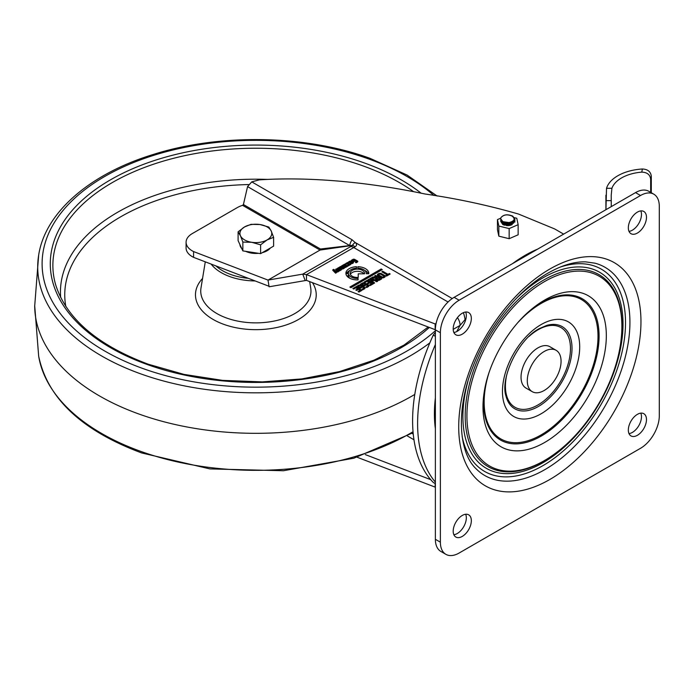 <?xml version="1.0" encoding="UTF-8"?>
<svg xmlns="http://www.w3.org/2000/svg" width="694" height="694" viewBox="0 0 694 694"><rect width="100%" height="100%" fill="white"/><g stroke="black" fill="none" stroke-linecap="round" stroke-linejoin="round"><path stroke-width="1.04" d="M453.859 332.487A12.83 7.408 120 0 0 457.259 331.281A12.83 7.408 120 0 0 465.665 312.022M462.265 334.17A12.83 7.408 -60 0 1 455.854 334.803A12.83 7.408 -60 0 1 453.885 324.532A12.83 7.408 -60 0 1 462.265 313.228A12.83 7.408 -60 0 1 468.676 312.595A12.83 7.408 -60 0 1 470.645 322.866A12.83 7.408 -60 0 1 462.265 334.17M628.998 231.362A12.83 7.408 120 0 0 632.408 230.165A12.83 7.408 120 0 0 640.814 210.907M637.404 233.054A12.83 7.408 -60 0 1 630.993 233.687A12.83 7.408 -60 0 1 629.024 223.416A12.83 7.408 -60 0 1 637.404 212.112A12.83 7.408 -60 0 1 643.824 211.47A12.83 7.408 -60 0 1 645.784 221.75A12.83 7.408 -60 0 1 637.404 233.054M628.998 433.603A12.83 7.408 120 0 0 632.408 432.405A12.83 7.408 120 0 0 640.814 413.147M637.404 435.294A12.83 7.408 -60 0 1 630.993 435.927A12.83 7.408 -60 0 1 629.024 425.648A12.83 7.408 -60 0 1 637.404 414.344A12.83 7.408 -60 0 1 643.824 413.711A12.83 7.408 -60 0 1 645.784 423.991A12.83 7.408 -60 0 1 637.404 435.294M453.859 534.718A12.83 7.408 120 0 0 457.259 533.521A12.83 7.408 120 0 0 465.665 514.263M462.265 536.41A12.83 7.408 -60 0 1 455.854 537.043A12.83 7.408 -60 0 1 453.885 526.763A12.83 7.408 -60 0 1 462.265 515.46A12.83 7.408 -60 0 1 468.676 514.827A12.83 7.408 -60 0 1 470.645 525.106A12.83 7.408 -60 0 1 462.265 536.41M659.3 415.793A26.537 15.32 -60 0 1 640.536 448.289L459.142 553.023A26.537 15.32 -60 0 1 445.869 554.332A26.537 15.32 -60 0 1 440.378 542.188L440.378 332.73A26.537 15.32 -60 0 1 459.142 300.224L640.536 195.5A26.537 15.32 -60 0 1 653.8 194.181A26.537 15.32 -60 0 1 659.3 206.335L659.3 415.793M653.8 194.181L648.803 191.292A26.537 15.32 120 0 0 635.531 192.611L454.136 297.336A26.537 15.32 120 0 0 435.372 329.841L435.372 539.299A26.537 15.32 120 0 0 440.863 551.444L445.869 554.332M556.12 350.314L549.865 346.696A23.882 13.793 120 0 0 544.131 345.664A23.882 13.793 120 0 0 523.805 364.836A23.882 13.793 120 0 0 525.983 388.067L532.237 391.676A23.882 13.793 120 0 0 537.971 392.717A23.882 13.793 120 0 0 558.297 373.546A23.882 13.793 120 0 0 556.12 350.314A23.882 13.793 120 0 0 550.385 349.273A23.882 13.793 120 0 0 530.06 368.445A23.882 13.793 120 0 0 532.237 391.676M269.02 286.258L193.583 257.353A21.228 12.258 180 0 1 192.307 256.676A21.228 12.258 180 0 1 186.087 248.01L186.087 242.232A21.228 12.258 180 0 1 192.307 233.566L237.348 207.567A21.228 12.258 180 0 1 242.596 205.346L243.421 204.53L247.558 186.608L251.757 181.871L259.209 179.876C305.004 176.866 359.44 181.004 415.706 192.091L425.257 194.034C456.739 198.553 487.83 205.233 518.539 214.056L554.671 228.942L563.632 234.112M193.583 257.353L193.583 251.575A21.228 12.258 180 0 1 192.307 250.898A21.228 12.258 180 0 1 186.087 242.232M363.942 273.818A7.209 4.164 0 0 0 362.424 272.525A7.209 4.164 0 0 0 350.366 274.382M352.231 276.238A7.209 4.164 180 0 1 350.114 273.297A7.209 4.164 180 0 1 354.565 269.454A7.209 4.164 180 0 1 362.424 270.356A7.209 4.164 180 0 1 364.532 273.297A7.209 4.164 180 0 1 364.471 273.818L358.225 273.818L358.225 277.427A7.209 4.164 180 0 1 352.231 276.238M368.367 273.731A11.442 6.61 0 0 0 365.417 270.79A11.442 6.61 0 0 0 364.68 270.4M357.87 266.696A11.442 6.61 180 0 1 365.417 268.63A11.442 6.61 180 0 1 368.774 273.297A11.442 6.61 180 0 1 368.748 273.731L366.198 273.731A8.901 5.136 0 0 0 366.224 273.297A8.901 5.136 0 0 0 363.621 269.662A8.901 5.136 0 0 0 357.87 268.17L357.87 266.696L357.87 268.17M375.541 278.303L371.941 277.531L373.008 276.906L377.085 277.374L374.621 275.952L375.575 275.397L381.657 278.901L379.566 280.116A1.527 0.885 180 0 1 377.406 280.116L376.001 279.3A1.527 0.885 180 0 1 375.558 278.684A1.527 0.885 180 0 1 375.61 278.45L375.541 278.303M340.563 266.522A1.596 0.92 180 0 1 342.506 266.661A1.596 0.92 180 0 1 342.975 267.311A1.596 0.92 180 0 1 342.749 267.789L342.159 268.361L343.712 267.65L344.467 268.084L343.278 268.778A1.275 0.737 180 0 1 341.474 268.778L338.655 267.606L340.563 266.522L340.563 267.363M251.757 181.871L352.066 239.777L355.12 242.458C357.132 244.141 357.046 245.624 354.877 246.917L306.488 274.607L435.927 324.263M338.169 267.901L341.448 269.793L339.782 270.755A1.275 0.737 180 0 1 337.987 270.755L335.575 269.359L336.382 268.89L339.245 270.2L339.531 269.688L337.31 268.404L338.169 267.901L338.169 268.899M345.621 263.599L347.512 262.506L349.603 264.223L350.826 264.405L348.562 265.715L347.807 265.282L348.553 264.501L345.621 263.599M355.883 286.796L361.973 290.318L358.928 292.07L358.043 291.558L360.134 290.352L358.494 289.407L356.647 290.474L355.753 289.962L357.644 288.869L355.849 287.828L353.732 289.051L352.864 288.548L355.883 286.796L355.883 287.845M365.001 283.117L368.323 285.034A1.952 1.128 180 0 1 368.896 285.833A1.952 1.128 180 0 1 368.323 286.631L366.727 287.55L365.825 287.021L367.239 286.206A0.85 0.486 0 0 0 367.239 285.512L364.098 283.699A0.85 0.486 0 0 0 362.901 283.699L362.207 284.098L364.038 285.156L364.775 284.731L365.643 285.243L363.968 286.206L360.438 284.167L362.242 283.117A1.952 1.128 180 0 1 365.001 283.117L365.001 284.228M371.255 277.904L377.649 281.235L376.721 281.773L372.201 279.361L373.606 280.68L372.834 281.122L370.449 280.315L374.682 282.935L373.745 283.473L368.002 279.803L369.277 279.066L371.307 279.769L370.076 278.58L371.255 277.904L371.255 279.725M377.952 273.991L378.516 273.67A2.117 1.223 180 0 1 381.518 273.67L382.828 274.425L381.882 274.963L380.616 274.234A0.85 0.486 0 0 0 379.418 274.234L379.002 274.477A0.85 0.486 0 0 0 379.002 275.171L380.269 275.9L379.262 276.481L377.952 275.726A2.117 1.223 180 0 1 377.336 274.859A2.117 1.223 180 0 1 377.952 273.991L377.952 275.726M381.18 268.986L382.255 269.61L350.964 287.672L349.88 287.047L381.18 268.986L381.18 270.226M358.052 278.424L358.052 279.89A11.442 6.61 180 0 1 345.898 273.662L348.449 273.662A8.901 5.136 0 0 0 358.052 278.424L358.052 279.89M348.457 272.872L345.907 272.872A11.442 6.61 180 0 1 356.508 266.704L356.508 268.179A8.901 5.136 0 0 0 348.457 272.872M387.998 274.295L389.343 273.514L390.184 274L386.567 276.091L385.734 275.613L387.079 274.833L381.83 271.805L382.758 271.267L387.998 274.295L387.998 275.266M383.331 274.72L384.641 275.475A2.117 1.223 180 0 1 385.257 276.342A2.117 1.223 180 0 1 384.641 277.201L384.077 277.531A2.117 1.223 180 0 1 381.075 277.531L379.765 276.776L380.772 276.195L382.047 276.923A0.85 0.486 0 0 0 383.244 276.923L383.661 276.68A0.85 0.486 0 0 0 383.661 275.995L382.394 275.258L383.331 274.72L383.331 275.804M367.143 280.298L373.233 283.811L370.188 285.572L369.295 285.061L371.394 283.855L369.755 282.909L367.907 283.976L367.013 283.456L368.904 282.363L367.109 281.33L364.992 282.545L364.116 282.042L367.143 280.298L367.143 281.348M361.21 285.312L364.524 287.229A1.952 1.128 180 0 1 365.096 288.019A1.952 1.128 180 0 1 364.524 288.817L362.936 289.736L362.025 289.216L363.439 288.4A0.85 0.486 0 0 0 363.439 287.706L360.299 285.893A0.85 0.486 0 0 0 359.102 285.893L358.416 286.292L360.247 287.351L360.975 286.926L361.852 287.429L360.177 288.392L356.638 286.353L358.451 285.312A1.952 1.128 180 0 1 361.21 285.312L361.21 286.414M354.712 259.409L357.436 260.979A1.275 0.737 180 0 1 357.809 261.499A1.275 0.737 180 0 1 357.436 262.011L356.135 262.766L355.38 262.332L356.447 261.369L354.001 259.955L352.916 260.233L355.215 260.935L353.94 261.673L351.459 260.25L352.916 259.409A1.275 0.737 180 0 1 354.712 259.409L354.712 260.371M349.698 262.835L351.277 261.916L349.177 262.401L348.457 261.994L349.75 261.248A1.275 0.737 180 0 1 351.546 261.248L353.02 262.098A1.275 0.737 180 0 1 353.385 262.61A1.275 0.737 180 0 1 353.02 263.13L352.517 263.425A1.275 0.737 180 0 1 350.713 263.425L349.698 262.835M345.274 266.6L342.836 265.195L343.461 264.83L346.479 266.097L343.946 264.553L344.658 264.136L347.998 266.062L345.647 267.381A1.015 0.59 180 0 1 344.207 267.381L341.63 265.889L342.35 265.472L344.788 266.878L345.274 266.6M334.239 270.33L338.577 271.501L337.631 272.048L334.968 271.241L336.495 272.655L335.592 273.184L332.868 270.382A1.015 0.59 180 0 1 333.042 269.68L334.421 269.766L334.239 271.796M354.877 246.917A8.848 2.629 -115.1 0 0 352.778 245.381L320.012 250.066L268.005 280.09L302.731 274.13L305.23 280.584L269.107 286.778L268.005 280.09L193.583 251.575M305.23 280.584L306.488 280.385L306.488 274.607L302.731 274.13L352.778 245.381L349.698 245.572L247.558 186.608M436.118 323.335L435.155 323.89L435.155 329.676L306.488 280.385M435.372 332.305L433.264 335.098L435.372 336.312M435.372 483.657L433.264 482.443A153.921 88.867 -60 0 1 433.264 335.098M435.372 482.148A153.921 88.867 -60 0 1 435.372 344.519M435.372 487.205L357.115 457.233M435.155 483.536L435.155 487.127M430.688 479.641L365.313 454.596M242.596 205.346L320.021 250.057L320.472 249.016L349.698 245.572A8.848 5.11 120 0 1 352.066 239.777M452.245 298.533L355.12 242.458A8.848 5.101 146.4 0 0 352.413 245.294M466.012 318.503L460.105 325.382L453.208 329.364M457.459 317.592A9.733 5.621 60 0 1 460.105 325.382A130.16 75.152 -60 0 0 456.756 331.558M463.375 312.664A9.733 2.559 78.9 0 1 465.058 319.509M358.225 277.427L358.225 275.986M356.508 266.704L356.508 268.179M349.976 270.4A11.442 6.61 0 0 0 346.8 272.872M348.449 273.662L348.449 275.83L346.748 275.83M349.976 278.363A8.901 5.136 180 0 1 348.449 275.83M389.343 273.514L389.343 274.486M382.758 271.267L382.758 272.343M387.079 274.833L387.079 275.796M380.772 276.195L380.772 277.357M379.774 279.986L379.748 278.945L378.256 279.5L376.833 278.58L378.039 277.921L379.748 278.945M375.575 275.397L375.575 276.498M377.085 277.374L377.085 278.337M376.521 277.695L376.521 279.604M373.008 276.906L373.008 277.756M372.201 280.558L371.307 280.09M371.307 279.769L371.307 280.602M369.277 279.066L369.277 280.619M370.449 280.315L370.449 281.365M372.201 279.361L372.201 280.905M368.904 282.363L368.904 283.404M371.394 283.855L371.394 284.878M364.775 284.731L364.775 285.746M364.038 285.156L364.038 286.171M362.207 284.098L362.207 285.191M360.975 286.926L360.975 287.932M360.247 287.351L360.247 288.357M358.416 286.292L358.416 287.377M357.644 288.869L357.644 289.901M360.134 290.352L360.134 291.376M354.487 260.519L354.487 261.36M353.949 260.831L353.949 261.673M352.916 259.409L352.916 261.083M351.277 261.916L351.277 262.679M351.91 262.315L352.361 262.618A1.431 0.824 180 0 1 351.606 263.061L351.077 262.8L351.91 262.315M351.077 262.8L351.077 263.564M347.512 262.506L347.512 263.902M350.054 263.963L350.054 264.856M349.603 264.223L349.603 265.108M347.868 263.217L347.868 264.11M343.461 264.83L343.461 265.55M345.274 266.878L345.274 267.52M344.788 266.878L344.788 267.546M342.35 265.472L342.35 266.305M344.658 264.136L344.658 264.961M346.384 266.236L346.384 266.826M345.898 266.236L345.898 267.233M336.382 268.89L336.382 269.836M333.658 269.324L333.658 271.198M334.968 271.241L334.968 272.542M343.712 267.65L343.712 268.517M342.628 268.274L342.628 268.977M339.271 267.259L339.271 267.962M341.89 267.216L341.17 267.841L340.45 267.433L341.89 267.216M340.45 267.433L340.45 268.179M341.17 267.841L341.17 268.595M650.677 179.295C650.148 174.706 647.181 172.312 641.768 172.129L642.392 168.998C647.788 169.258 650.755 171.678 651.293 176.25L650.677 179.295L650.677 192.377M605.94 209.692L606.521 188.3L611.917 188.291L611.214 195.222L611.258 206.621M611.917 188.291A35.385 20.43 180 0 1 641.768 172.129M606.521 188.3A40.694 23.492 180 0 1 642.392 168.998M651.293 192.732L651.293 176.25M509.014 222.566C514.523 221.091 515.555 218.94 512.094 216.103C507.253 214.064 503.506 214.62 500.851 217.769A7.079 4.086 0 0 0 500.73 218.541A7.079 4.086 0 0 0 502.803 221.429A7.079 4.086 0 0 0 509.014 222.566L502.803 221.646L500.738 218.74M500.851 217.769C503.436 214.498 507.418 213.952 512.805 216.146L514.879 219.217L511.339 223L504.269 223.234L502.803 222.644L500.782 219.443M513.36 216.979L514.879 219.66L511.339 223.442L504.269 223.685L502.803 223.086L500.738 220.163M514.219 218.836L514.783 219.937M514.835 220.163L511.339 224.44L504.269 224.683L502.803 224.093L500.782 220.883M514.176 219.226L514.705 220.163M514.783 220.38L514.879 221.108L511.339 224.882L504.269 225.125L502.803 224.535L500.73 221.386M513.924 219.929L514.471 220.666M514.592 220.883L514.783 221.386M514.835 221.603L514.879 222.106M513.3 220.744A6.012 3.47 180 0 1 513.707 221.499A6.012 3.47 180 0 1 513.734 221.577M513.812 221.95A6.012 3.47 180 0 1 513.82 222.149A6.012 3.47 180 0 1 513.534 223.208M512.215 224.509A6.012 3.47 180 0 1 506.299 225.515M502.846 224.119A6.012 3.47 180 0 1 501.892 222.8M500.756 218.176L497.459 219.608L497.459 229.723L498.83 236.16L509.162 238.701L518.14 234.798L518.14 224.683L516.778 218.246L514.401 217.664M497.459 219.608L498.83 226.053L498.83 236.16M498.83 226.053L509.162 228.586L509.162 238.701M509.162 228.586L518.14 224.683M258.515 253.31A15.919 9.196 180 0 1 251.731 253.128A15.919 9.196 180 0 1 245.693 251.332M241.746 248.521A15.919 9.196 180 0 1 239.942 244.618M270.4 247.984A15.919 9.196 180 0 1 262.315 252.651M273.609 237.322L271.233 231.041L268.847 227.068L259.972 224.535A15.919 9.196 180 0 1 271.233 231.041A15.919 9.196 180 0 1 267.112 239.916L273.609 237.322L273.609 246.127L260.606 253.64L242.848 250.89L238.094 240.636L238.094 231.831L240.471 235.795A15.919 9.196 180 0 1 244.592 226.912L238.094 231.831M251.731 242.293A15.919 9.196 180 0 1 240.471 235.795L242.848 242.085L251.731 242.293L260.606 244.835L267.112 239.916A15.919 9.196 180 0 1 251.731 242.293M259.972 224.535A15.919 9.196 0 0 0 244.592 226.912L251.089 224.327L259.972 224.535M260.606 253.64L260.606 244.835M242.848 250.89L242.848 242.085M529.123 336.347A45.995 26.554 -60 0 1 537.954 329.841A45.995 26.554 -60 0 1 570.477 348.622A45.995 26.554 -60 0 1 537.954 404.958A45.995 26.554 -60 0 1 506.646 375.272M538.475 406.432A47.435 27.387 -60 0 1 505.995 396.135C499.906 378.351 518.314 339.253 539.247 328.652L546.863 325.356A47.435 27.387 -60 0 1 571.752 353.367A47.435 27.387 -60 0 1 538.475 406.432M541.077 324.601A54.618 31.534 -60 0 1 579.707 346.905A54.618 31.534 -60 0 1 541.077 413.798A54.618 31.534 -60 0 1 502.456 391.503A54.618 31.534 -60 0 1 541.077 324.601M518.557 321.851A80.495 46.472 -60 0 1 541.077 303.478A80.495 46.472 -60 0 1 598.002 336.338A80.495 46.472 -60 0 1 541.077 434.93A80.495 46.472 -60 0 1 488.802 373.372M529.34 311.129A81.632 47.131 -60 0 1 541.372 302.723A81.632 47.131 -60 0 1 599.087 336.043A81.632 47.131 -60 0 1 541.372 436.023A81.632 47.131 -60 0 1 484.915 388.076M544.651 442.477A87.218 50.358 -60 0 1 484.62 389.629C489.417 361.453 508.537 328.34 530.537 310.097A87.218 50.358 -60 0 1 544.651 300.051A87.218 50.358 -60 0 1 606.33 335.662A87.218 50.358 -60 0 1 544.651 442.477M544.408 281.651A109.574 63.267 -60 0 1 621.156 339.071C616.793 380.98 589.145 428.883 555.018 453.616A109.574 63.267 -60 0 1 544.408 460.59A109.574 63.267 -60 0 1 466.923 415.853A109.574 63.267 -60 0 1 544.408 281.651M555.018 453.616L554.332 454.128A110.884 64.022 -60 0 1 543.584 461.18A110.884 64.022 -60 0 1 465.18 415.914A110.884 64.022 -60 0 1 543.584 280.116A110.884 64.022 -60 0 1 621.251 338.212L621.156 339.071M515.035 299.756A113.226 65.375 -60 0 1 542.96 277.834A113.226 65.375 -60 0 1 623.021 324.063A113.226 65.375 -60 0 1 542.96 462.733A113.226 65.375 -60 0 1 467.921 381.37M560.015 267.155A116.766 67.413 -60 0 1 625.077 332.773A116.766 67.413 -60 0 1 542.96 465.631A116.766 67.413 -60 0 1 462.169 436.621M544.92 469.586A120.227 69.409 -60 0 1 476.214 468.892C458.708 452.679 455.611 410.007 472.866 366.926C487.839 327.473 518.08 289.979 548.008 273.089C561.845 265.264 574.389 261.525 585.649 261.872L594.984 263.182A120.227 69.409 -60 0 1 625.754 355.146A120.227 69.409 -60 0 1 544.92 469.586M549.839 269.038A128.867 74.397 -60 0 1 640.961 321.652A128.867 74.397 -60 0 1 549.839 479.476A128.867 74.397 -60 0 1 458.717 426.871A128.867 74.397 -60 0 1 549.839 269.038M440.378 542.188L435.372 539.299M440.378 332.73L435.372 329.841M459.142 300.224L454.136 297.336M640.536 195.5L635.531 192.611M537.763 249.051A128.269 74.058 120 0 0 525.193 255.297A128.269 74.058 120 0 0 512.623 263.573M375.61 278.45L375.61 278.91M413.26 434.14L411.967 433.394M448.064 302.003L353.55 247.437A8.848 5.11 -120 0 0 350.418 246.604M435.372 428.675A130.16 75.152 -60 0 1 435.372 397.992M243.421 204.53L320.472 249.016M407.456 436.014L413.971 439.779M381.518 273.67L381.518 274.755M378.516 273.67L378.516 275.839M379.002 275.171L379.002 276.333M384.641 275.475L384.641 277.201M383.661 276.68L383.661 277.713M383.244 276.923L383.244 277.826M382.047 276.923L382.047 277.852M376.963 278.754L376.963 279.856M378.256 279.5L378.256 280.359M378.855 279.5L378.855 280.341M379.696 279.014L379.696 280.038M368.323 285.034L368.323 286.631M362.242 283.117L362.242 284.08M367.239 286.206L367.239 287.255M364.524 287.229L364.524 288.817M358.451 285.312L358.451 286.266M363.439 288.4L363.439 289.441M357.436 260.979L357.436 262.011M356.447 261.716L356.447 262.584M353.02 262.098L353.02 263.13M351.546 261.248L351.546 262.532M349.75 261.248L349.75 262.072M351.511 263.052L351.511 263.633M351.606 263.061L351.606 263.633M348.553 264.848L348.553 265.715M339.531 270.035L339.531 270.868M339.245 270.2L339.245 270.938M338.646 270.2L338.646 270.955M333.042 269.68L333.042 270.556M342.159 268.361L342.159 268.977M342.055 268.335L342.055 268.968M341.995 268.292L341.995 268.951M341.89 267.424L341.89 268.934M611.258 200.627L605.94 200.627M215.947 265.923A47.105 27.196 0 0 0 231.007 274.581A47.105 27.196 0 0 0 248.296 278.32M255.123 280.931A48.858 28.211 180 0 1 230.078 276.689A48.858 28.211 180 0 1 211.123 264.076M205.277 261.838L200.982 288.045A55.112 31.82 0 0 0 226.773 318.086A55.112 31.82 0 0 0 284.887 318.095A55.112 31.82 0 0 0 310.721 288.045L309.663 281.599M312.447 282.666A60.378 34.856 180 0 1 294.074 321.79A60.378 34.856 180 0 1 224.006 324.428A60.378 34.856 180 0 1 202.561 278.424M248.521 184.561A191.102 110.329 0 0 0 65.826 306.488M60.682 297.561A195.404 112.818 180 0 1 267.667 179.408M413.598 191.674A202.978 117.191 0 0 0 362.919 165.866A202.978 117.191 0 0 0 142.895 168.061A202.978 117.191 0 0 0 55.633 284.696C66.407 318.572 97.299 345.083 148.316 364.246L184.023 374.404L222.514 380.364L262.28 381.891L301.803 378.924L339.548 371.576L374.066 360.143L404.012 345.083L428.215 327.013M429.317 327.438A205.563 118.683 180 0 1 147.414 364.576A205.563 118.683 180 0 1 81.207 201.147A205.563 118.683 180 0 1 364.281 162.925A205.563 118.683 180 0 1 421.119 193.175M433.923 195.482A213.752 123.411 0 0 0 368.601 158.909A213.752 123.411 0 0 0 74.258 198.657A213.752 123.411 0 0 0 143.094 368.592A213.752 123.411 0 0 0 435.372 330.743M429.846 342.845A218.142 125.944 180 0 1 140.787 373.884A218.142 125.944 180 0 1 38.656 255.192L34.7 305.993A221.152 127.679 180 0 0 139.199 414.118A221.152 127.679 180 0 0 414.778 394.426M413.121 432.7L353.853 458.205L283.464 470.732L209.918 468.91L141.602 452.93C81.762 430.592 47.444 398.313 38.656 356.091A218.142 125.944 0 0 0 140.787 451.386A218.142 125.944 0 0 0 413.043 431.72M375.619 278.407L375.619 278.927M366.224 273.297L366.224 273.731M378.751 274.824L378.751 276.186M383.912 276.342L383.912 277.617M376.833 278.58L376.833 279.786M367.482 285.859L367.482 287.108M363.691 288.053L363.691 289.303M356.569 261.543L356.569 262.514M348.674 264.674L348.674 265.646M345.369 266.739L345.369 267.494M346.479 266.097L346.479 266.808M339.661 269.862L339.661 270.816M333.996 270.105L333.996 271.545M341.969 268.257L341.96 267.32M605.905 209.709L605.905 195.214M514.879 219.217L514.879 219.66M514.879 220.666L514.879 221.108M500.73 219.937L500.73 220.38M437.133 196.029L407.057 175.044L370.093 158.353C305.568 134.775 219.668 133.291 152.853 154.589C89.769 173.968 45.145 212.442 38.656 255.192M38.656 356.091L34.7 305.646"/></g></svg>
